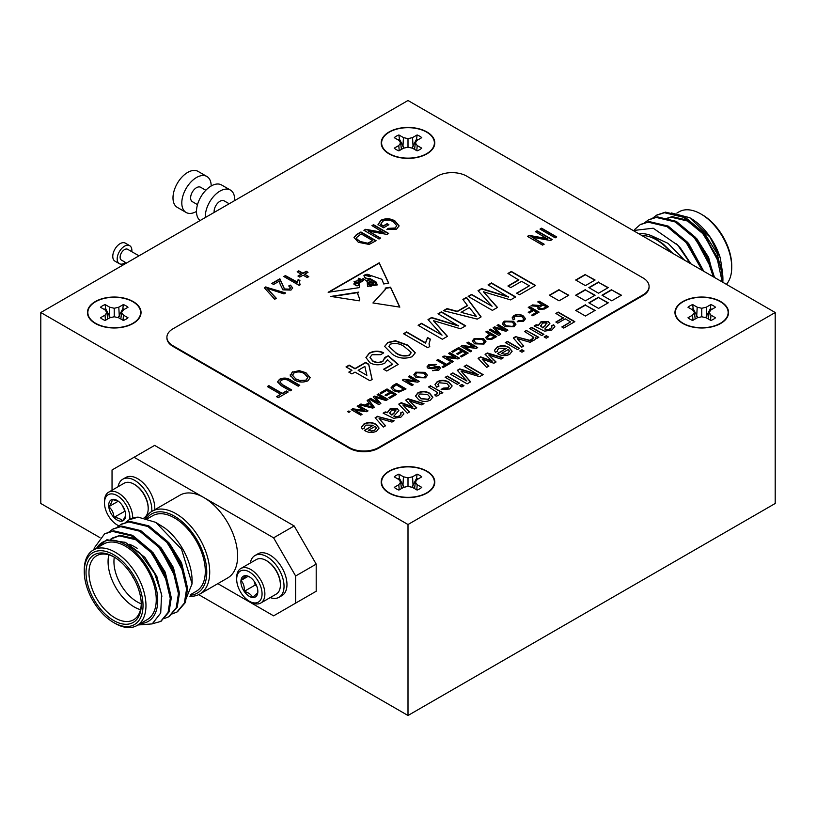 <?xml version="1.0" encoding="UTF-8"?>
<svg xmlns="http://www.w3.org/2000/svg" width="816" height="816" viewBox="0 0 816 816"><rect width="100%" height="100%" fill="white"/><g stroke="black" fill="none" stroke-linecap="round" stroke-linejoin="round"><path stroke-width="1.22" d="M40.8 312.518L408 524.515L775.2 312.518L408 100.511L40.8 312.518L40.8 503.482L99.929 537.622M682.808 323.452A26.795 15.473 0 0 0 687.337 325.553A26.795 15.473 0 0 0 716.183 325.553A26.795 15.473 0 0 0 723.241 303.266A26.795 15.473 0 0 0 684.226 300.808A26.795 15.473 0 0 0 682.808 323.452M389.048 493.058A26.795 15.473 0 0 0 393.577 495.149A26.795 15.473 0 0 0 422.423 495.149A26.795 15.473 0 0 0 429.481 472.862A26.795 15.473 0 0 0 390.466 470.414A26.795 15.473 0 0 0 389.048 493.058M95.288 323.452A26.795 15.473 0 0 0 99.817 325.553A26.795 15.473 0 0 0 128.663 325.553A26.795 15.473 0 0 0 135.721 303.266A26.795 15.473 0 0 0 96.706 300.808A26.795 15.473 0 0 0 95.288 323.452M389.048 153.857A26.795 15.473 0 0 0 393.577 155.948A26.795 15.473 0 0 0 422.423 155.948A26.795 15.473 0 0 0 429.481 133.661A26.795 15.473 0 0 0 390.466 131.213A26.795 15.473 0 0 0 389.048 153.857M649.087 286.732A20.767 11.995 180 0 1 649.087 287.069A20.767 11.995 180 0 1 643.008 295.555L643.008 294.872A20.767 11.995 0 0 0 649.087 286.396A20.767 11.995 0 0 0 643.008 277.919L466.752 176.154A20.767 11.995 0 0 0 437.376 176.154L172.992 328.797A20.767 11.995 0 0 0 166.913 337.273A20.767 11.995 0 0 0 172.992 345.76L349.248 447.515A20.767 11.995 0 0 0 378.624 447.515L643.008 294.872M378.624 447.515L378.624 448.198L643.008 295.555M378.624 448.198A20.767 11.995 180 0 1 349.248 448.198L349.248 447.515M172.992 345.76L172.992 346.433L349.248 448.198M172.992 346.433A20.767 11.995 180 0 1 166.913 337.957A20.767 11.995 180 0 1 166.913 337.61M775.2 312.518L775.2 503.482L408 715.489L198.686 594.64M408 524.515L408 715.489M294.168 603.973L316.2 591.253L316.2 564.121L295.637 575.994L273.605 537.826L203.837 497.546A47.777 27.581 -120 0 0 179.948 495.179L152.041 511.295A47.777 27.581 60 0 1 175.93 513.662A47.777 27.581 60 0 1 207.142 555.757A47.777 27.581 60 0 1 199.818 594.048A47.777 27.581 60 0 1 189.873 596.251M273.605 537.826L294.168 525.953L154.632 445.393L112.037 469.985L112.037 490.212M294.168 525.953L316.2 564.121M687.755 325.696A25.276 14.596 180 0 1 683.89 323.87A25.276 14.596 180 0 1 681.819 322.524L680.952 321.881A26.387 15.229 180 0 1 684.287 301.094A26.387 15.229 180 0 1 720.416 301.747A26.387 15.229 180 0 1 722.568 321.881A26.387 15.229 180 0 1 680.952 321.881M722.568 321.881L721.701 322.524A25.276 14.596 180 0 1 715.765 325.696M393.995 495.302A25.276 14.596 180 0 1 390.13 493.476A25.276 14.596 180 0 1 388.059 492.13L387.192 491.477A26.387 15.229 180 0 1 390.527 470.699A26.387 15.229 180 0 1 426.656 471.342A26.387 15.229 180 0 1 428.808 491.477A26.387 15.229 180 0 1 387.192 491.477M428.808 491.477L427.941 492.13A25.276 14.596 180 0 1 422.005 495.302M100.235 325.696A25.276 14.596 180 0 1 96.37 323.87A25.276 14.596 180 0 1 94.299 322.524L93.432 321.881A26.387 15.229 180 0 1 96.767 301.094A26.387 15.229 180 0 1 132.896 301.747A26.387 15.229 180 0 1 135.048 321.881A26.387 15.229 180 0 1 93.432 321.881M135.048 321.881L134.181 322.524A25.276 14.596 180 0 1 128.245 325.696M393.995 156.101A25.276 14.596 180 0 1 390.13 154.275A25.276 14.596 180 0 1 388.059 152.929L387.192 152.276A26.387 15.229 180 0 1 390.527 131.498A26.387 15.229 180 0 1 426.656 132.141A26.387 15.229 180 0 1 428.808 152.276A26.387 15.229 180 0 1 387.192 152.276M428.808 152.276L427.941 152.929A25.276 14.596 180 0 1 422.005 156.101M197.503 204.653L192.341 201.664A8.313 4.794 -60 0 1 192.341 192.076A8.313 4.794 -60 0 1 200.644 187.272L205.816 190.261M196.493 211.436A20.767 11.995 -60 0 1 186.109 212.466A20.767 11.995 -60 0 1 186.109 188.476A20.767 11.995 -60 0 1 206.876 176.48A20.767 11.995 -60 0 1 211.181 185.987M186.109 212.466L177.296 207.376A20.767 11.995 -60 0 1 177.296 183.386A20.767 11.995 -60 0 1 198.064 171.391L206.876 176.48M200.144 220.514A20.767 11.995 -60 0 1 201.134 196.381A20.767 11.995 -60 0 1 221.564 184.967L230.377 190.046A20.767 11.995 -60 0 1 234.651 200.593M214.19 212.415A8.313 4.794 -60 0 1 217.342 203.51A8.313 4.794 -60 0 1 224.145 200.848L229.184 203.755M205.336 217.525A20.767 11.995 -60 0 1 213.965 196.054A20.767 11.995 -60 0 1 230.377 190.046M190.291 595.19A45.696 26.387 -120 0 0 197.594 540.824A45.696 26.387 -120 0 0 146.696 518.395M145.544 518.078A47.777 27.581 60 0 1 152.041 511.295M250.257 563.05A24.092 13.913 60 0 1 254.949 555.543L257.887 553.85A24.092 13.913 60 0 1 281.979 567.763A24.092 13.913 60 0 1 281.979 595.588L279.041 597.281A24.092 13.913 60 0 1 270.198 597.587M199.818 594.048L227.725 577.932A47.777 27.581 -120 0 0 235.049 539.651A47.777 27.581 -120 0 0 203.837 497.546L134.069 457.266M217.831 583.644L273.605 615.845L295.637 603.126L295.637 575.994M154.724 509.745A24.092 13.913 -120 0 0 144.871 484.643A24.092 13.913 -120 0 0 125.695 477.533L122.757 479.227A24.092 13.913 -120 0 0 118.065 486.724M295.637 603.126L316.2 591.253M190.475 594.64L196.268 591.294A43.625 25.184 -120 0 0 196.268 540.926A43.625 25.184 -120 0 0 152.653 515.743L147.574 518.67M110.833 539.07L119.218 535.857L135.599 539.672L151.99 553.207L167.433 582.196M156.325 544.374L160.15 548.495L175.593 577.483M164.485 539.662L168.31 543.782L183.753 572.771M183.926 604.105L192.086 583.787L181.54 549.219L155.774 522.373L164.669 527.942A45.696 26.387 60 0 1 192.086 580.655L192.086 583.124M105.06 533.633L113.506 530.788L132.539 535.316L151.582 551.208L165.699 574.097L171.299 597.74L169.075 611.908L161.068 621.2M113.22 528.921L121.666 526.075L140.699 530.604L159.742 546.496L173.859 569.384L179.459 593.028L177.235 607.196L169.228 616.488M121.38 524.209L129.826 521.373L148.859 525.892L167.902 541.783L182.019 564.672L187.619 588.316L185.395 602.483L177.388 611.776M96.696 548.046L106.886 539.764L125.429 542.375L140.189 553.289L154.612 573.485L161.599 594.201L160.711 613L152.194 623.903L137.914 624.985M93.911 549.658A51.928 29.978 60 0 1 94.33 547.893L93.952 549.627M94.33 547.893L104.54 533.919L112.486 531.379L131.519 535.908L150.562 551.8L164.679 574.678L170.279 598.332L168.055 612.5L160.548 621.506L152.561 623.699M108.916 532.073L112.7 529.207L120.646 526.667L139.679 531.196L158.722 547.087L172.839 569.966L178.439 593.62L176.215 607.787L168.718 616.794L164.281 618.538M117.076 527.36L120.86 524.494L128.806 521.954L147.839 526.483L166.882 542.375L180.999 565.264L186.599 588.907L184.375 603.075L176.878 612.082L172.441 613.826M125.236 522.648L129.03 519.782L138.179 517.15A51.928 29.978 -120 0 0 129.397 519.568A51.928 29.978 -120 0 0 129.224 519.67M155.774 522.373L138.179 517.15M124.848 542.099L144.85 557.328L156.835 576.392L161.894 596.261M111.119 539.05L112.894 537.764M112.373 538.05L120.238 535.265L136.619 539.08L153.01 552.616L165.189 572.149L170.085 592.324L170.085 595.048M145.166 534.572L161.17 547.913L173.349 567.436L178.245 587.612L178.245 590.345M153.326 529.859L169.33 543.201L181.509 562.724L186.405 582.899L186.405 585.633M84.272 571.669A41.545 23.99 -120 0 0 113.648 622.547A41.545 23.99 -120 0 0 143.024 605.584A41.545 23.99 -120 0 0 113.648 554.707A41.545 23.99 -120 0 0 84.272 571.669L84.272 569.966A43.625 25.184 60 0 1 93.31 550.004A43.625 25.184 60 0 1 136.935 575.188A43.625 25.184 60 0 1 136.935 625.556A43.625 25.184 60 0 1 115.117 623.393L113.648 622.547M114.393 557.185A36.975 21.349 -120 0 0 96.635 555.757A36.975 21.349 -120 0 0 88.975 572.679A36.975 21.349 -120 0 0 105.111 609.889A36.975 21.349 -120 0 0 133.61 619.793A36.975 21.349 -120 0 0 141.26 603.697M86.037 572.679A39.056 22.542 60 0 1 113.648 556.736A39.056 22.542 60 0 1 141.27 604.564A39.056 22.542 60 0 1 113.648 620.507A39.056 22.542 60 0 1 86.037 572.679M114.311 557.134A32.824 18.952 -120 0 0 113.944 561.663A32.824 18.952 -120 0 0 141.25 603.799M140.495 609.685A36.975 21.349 60 0 1 108.069 561.663A36.975 21.349 60 0 1 108.834 554.849M129.377 544.292A36.975 21.349 60 0 1 134.212 546.567L137.149 548.26M132.049 575.464A8.313 4.794 -120 0 0 134.252 579.278M140.403 623.546A45.696 26.387 -120 0 0 148.257 568.65A45.696 26.387 -120 0 0 96.778 547.995M136.935 625.556L147.217 619.619A43.625 25.184 -120 0 0 147.217 569.252A43.625 25.184 -120 0 0 103.591 544.068L93.31 550.004M254.949 555.543A24.092 13.913 60 0 1 279.041 569.456A24.092 13.913 60 0 1 279.041 597.281M280.388 584.96L280.388 584.144A18.941 10.934 -120 0 0 266.995 560.949L266.291 560.541A19.941 11.516 60 0 1 279.317 578.105A19.941 11.516 60 0 1 280.388 584.96A19.941 11.516 60 0 1 276.257 594.089L260.753 603.044A19.941 11.516 60 0 1 250.777 602.055L249.37 601.239A17.952 10.363 60 0 1 237.65 585.439A17.952 10.363 60 0 1 236.681 579.258A17.952 10.363 60 0 1 249.37 571.934A17.952 10.363 60 0 1 262.058 593.915A17.952 10.363 60 0 1 249.37 601.239M254.082 581.165L255.224 585.021L256.805 586.174M249.9 577.126L246.126 575.668L240.965 580.462C243.556 583.195 244.637 586.837 244.208 591.386C248.503 592.538 251.308 594.578 252.613 597.506L257.774 592.722L257.846 591.202M255.224 585.021L244.208 591.386A11.995 6.926 60 0 1 240.965 580.462A11.995 6.926 60 0 1 246.126 575.668A11.995 6.926 60 0 1 249.37 576.8A11.995 6.926 60 0 1 254.531 581.798A11.995 6.926 60 0 1 257.846 591.488A11.995 6.926 60 0 1 257.774 592.722A11.995 6.926 60 0 1 252.613 597.506A11.995 6.926 60 0 1 244.208 591.386M248.115 576.331L240.965 580.462M236.681 579.258L236.681 577.636A19.941 11.516 60 0 1 240.812 568.507A19.941 11.516 60 0 1 260.753 580.023A19.941 11.516 60 0 1 260.753 603.044M240.812 568.507L256.316 559.552A19.941 11.516 60 0 1 266.291 560.541M151.786 511.448A24.092 13.913 -120 0 0 141.933 486.346A24.092 13.913 -120 0 0 122.757 479.227M134.099 484.214L134.803 484.622A18.941 10.934 60 0 1 148.196 507.827L148.196 508.643A19.941 11.516 -120 0 0 134.099 484.214A19.941 11.516 -120 0 0 124.124 483.235L108.62 492.191A19.941 11.516 -120 0 0 104.489 501.31L104.489 502.942A17.952 10.363 -120 0 0 117.178 524.923A17.952 10.363 -120 0 0 118.912 525.79M144.116 517.742A19.941 11.516 -120 0 0 147.125 514.253A19.941 11.516 -120 0 0 148.196 508.643M132.682 518.099A19.941 11.516 -120 0 0 124.185 497.75A19.941 11.516 -120 0 0 108.62 492.191M117.178 524.923L118.585 525.739A19.941 11.516 -120 0 0 118.81 525.861M129.764 519.364A17.952 10.363 -120 0 0 117.973 496.097A17.952 10.363 -120 0 0 104.489 502.942M125.582 513.845C126.001 515.365 124.919 517.752 122.339 521.016A11.995 6.926 -120 0 0 125.654 515.161A11.995 6.926 -120 0 0 125.582 513.845A11.995 6.926 -120 0 0 120.421 503.095A11.995 6.926 -120 0 0 117.178 500.473A11.995 6.926 -120 0 0 112.016 499.525A11.995 6.926 -120 0 0 108.773 506.685A11.995 6.926 -120 0 0 113.934 517.436A11.995 6.926 -120 0 0 122.339 521.016C121.043 518.976 118.238 517.783 113.934 517.436C113.71 513.029 111.986 509.439 108.773 506.685C111.333 503.462 112.414 501.065 112.016 499.525L117.759 500.84M125.032 511.112L113.934 517.436M124.95 511.081L122.084 505.114M118.279 501.197L108.773 506.685M397.882 139.76A15.351 8.864 180 0 1 399.412 139.077L404.073 148.084M411.927 148.084L416.588 139.077A15.351 8.864 180 0 1 418.118 139.76M416.772 150.674L417.221 145.544L415.334 142.912L417.221 140.281L421.77 137.659A16.504 9.527 0 0 0 417.098 134.966L412.549 137.588L408 138.679L403.451 137.588L398.902 134.966A16.504 9.527 0 0 0 394.23 137.659L398.779 140.281L400.666 142.912L398.779 145.544L394.23 148.165A16.504 9.527 0 0 0 398.902 150.858L403.451 148.237L408 147.145L408 138.679M414.579 149.41L415.334 142.912M416.588 139.077L417.098 134.966M413.08 146.737L412.549 137.588M402.92 146.737L403.451 137.588M399.412 139.077L398.902 134.966M401.421 149.41L400.666 142.912M399.228 150.674L398.779 145.544M408 147.145L412.549 148.237L417.098 150.858A16.504 9.527 0 0 0 421.77 148.165L417.221 145.544M721.956 275.828L722.017 273.666L717.131 253.49L704.942 233.968L688.561 220.422L672.17 216.607L665.336 218.81M713.796 277.063L708.625 257.428L696.782 238.68L680.779 225.338M703.78 271.279L688.622 243.382L672.619 230.051M690.887 263.833L680.462 248.095L676.525 243.872M672.802 253.399L663.388 244.188L651.331 235.661A45.696 26.387 -120 0 0 638.969 233.866M684.614 260.212L668.059 243.372L651.331 235.661M722.231 281.928L716.621 256.03L702.494 233.141L683.461 217.25L664.418 212.721L656.492 215.261L652.688 218.127M713.276 276.757L706.503 256.459L694.334 237.854L675.301 221.962L656.258 217.433L648.332 219.963L644.528 222.839M702.199 270.361L686.174 242.556L667.141 226.675L648.098 222.146L640.172 224.675L634.44 229.684M722.058 269.525L720.324 258.07L709.981 237.119L689.632 217.658L671.446 212.976M722.017 273.666L722.058 269.708M721.67 267.638L722.915 279.276A51.928 29.978 -120 0 0 721.67 267.638L703.514 232.55L684.481 216.658L665.438 212.14L657.002 214.975M722.905 278.705L722.721 282.214M714.5 277.471L707.86 256.561L695.354 237.262L676.321 221.371L657.278 216.842L648.842 219.688M703.708 271.238L687.194 241.975L668.161 226.083L649.118 221.554L640.682 224.4M690.295 263.497L677.821 245.279A51.928 29.978 60 0 1 689.326 262.936M633.206 230.53L653.218 228.215L677.821 245.279M719.375 263.537L703.922 234.549L687.541 221.014L671.15 217.199L664.316 219.392M711.215 268.25L695.762 239.261L691.937 235.141M702.341 270.453L687.602 243.974L683.777 239.853M671.741 252.787L663.388 244.188M700.883 213.976L702.352 214.822A41.545 23.99 60 0 1 731.728 265.71L731.728 267.403A43.625 25.184 -120 0 0 700.883 213.976A43.625 25.184 -120 0 0 679.065 211.813L676.913 213.058M726.393 284.335A43.625 25.184 -120 0 0 731.728 267.403M700.546 265.333A32.824 18.952 60 0 1 701.026 267.209M641.906 235.559A43.625 25.184 60 0 1 670.548 252.093M722.813 282.265A51.928 29.978 -120 0 0 722.915 279.276M690.122 217.943L690.601 218.219A45.696 26.387 60 0 1 720.324 258.07M691.642 309.366A15.351 8.864 180 0 1 693.172 308.683L697.833 317.689M705.687 317.689L710.348 308.683A15.351 8.864 180 0 1 711.878 309.366M710.532 320.27L710.981 315.139L709.094 312.518L710.981 309.886L715.53 307.255A16.504 9.527 0 0 0 710.858 304.562L706.309 307.193L701.76 308.275L697.211 307.193L692.662 304.562A16.504 9.527 0 0 0 687.99 307.255L692.539 309.886L694.426 312.518L692.539 315.139L687.99 317.771A16.504 9.527 0 0 0 692.662 320.464L697.211 317.832L701.76 316.751L701.76 308.275M708.339 319.005L709.094 312.518M710.348 308.683L710.858 304.562M706.84 316.343L706.309 307.193M696.68 316.343L697.211 307.193M693.172 308.683L692.662 304.562M695.181 319.005L694.426 312.518M692.988 320.27L692.539 315.139M701.76 316.751L706.309 317.832L710.858 320.464A16.504 9.527 0 0 0 715.53 317.771L710.981 315.139M125.562 262.477A10.384 5.998 -60 0 1 124.522 263.16A10.384 5.998 -60 0 1 119.33 263.67L114.923 261.13A10.384 5.998 -60 0 1 114.923 249.135A10.384 5.998 -60 0 1 125.307 243.137L129.713 245.687A10.384 5.998 -60 0 1 131.794 251.685M126.511 263.027L121.411 260.08A6.232 3.601 -60 0 1 121.411 252.878A6.232 3.601 -60 0 1 127.633 249.288L138.975 255.826M119.33 263.67A10.384 5.998 -60 0 1 119.33 251.685A10.384 5.998 -60 0 1 129.713 245.687M397.882 478.961A15.351 8.864 180 0 1 399.412 478.288L404.073 487.285M411.927 487.285L416.588 478.288A15.351 8.864 180 0 1 418.118 478.961M416.772 489.875L417.221 484.745L415.334 482.113L417.221 479.492L421.77 476.86A16.504 9.527 0 0 0 417.098 474.167L412.549 476.789L408 477.88L403.451 476.789L398.902 474.167A16.504 9.527 0 0 0 394.23 476.86L398.779 479.492L400.666 482.113L398.779 484.745L394.23 487.366A16.504 9.527 0 0 0 398.902 490.059L403.451 487.438L408 486.346L408 477.88M414.579 488.611L415.334 482.113M416.588 478.288L417.098 474.167M413.08 485.938L412.549 476.789M402.92 485.938L403.451 476.789M399.412 478.288L398.902 474.167M401.421 488.611L400.666 482.113M399.228 489.875L398.779 484.745M408 486.346L412.549 487.438L417.098 490.059A16.504 9.527 0 0 0 421.77 487.366L417.221 484.745M104.122 309.366A15.351 8.864 180 0 1 105.652 308.683L110.313 317.689M118.167 317.689L122.828 308.683A15.351 8.864 180 0 1 124.358 309.366M123.012 320.27L123.461 315.139L121.574 312.518L123.461 309.886L128.01 307.255A16.504 9.527 0 0 0 123.338 304.562L118.789 307.193L114.24 308.275L109.691 307.193L105.142 304.562A16.504 9.527 0 0 0 100.47 307.255L105.019 309.886L106.906 312.518L105.019 315.139L100.47 317.771A16.504 9.527 0 0 0 105.142 320.464L109.691 317.832L114.24 316.751L114.24 308.275M120.819 319.005L121.574 312.518M122.828 308.683L123.338 304.562M119.32 316.343L118.789 307.193M109.16 316.343L109.691 307.193M105.652 308.683L105.142 304.562M107.661 319.005L106.906 312.518M105.468 320.27L105.019 315.139M114.24 316.751L118.789 317.832L123.338 320.464A16.504 9.527 0 0 0 128.01 317.771L123.461 315.139M362.131 281.143L362.834 280.143L358.663 278.256L358.163 279.205L362.131 281.479L362.814 280.316M372.994 302.971L385.448 289.405M399.667 307.102L390.568 287.507L385.336 288.415M385.448 289.231L372.932 302.96L399.84 307.122L390.568 287.171L385.223 288.089L385.448 289.568M355.327 283.183A1.051 0.602 0 0 0 354.144 284.101L356.98 285.539L359.009 285.304L358.459 283.754L355.327 283.183M365.976 275.4L370.586 275.635C368.526 274.156 366.721 273.921 365.16 274.931L365.976 275.737L370.586 275.635M365.007 274.859L365.976 275.737M358.03 280.663L354.062 281.581L358.581 283.07L358.03 280.663M362.131 281.479L360.764 281.897M360.019 281.795L358.173 279.378M354.001 283.927A1.051 0.602 0 0 0 354.144 284.437L356.98 285.875L359.009 285.304M354.093 281.744L355.694 283.244M357.592 283.601L358.581 283.07M362.967 278.552L363.548 280.653M359.06 283.397L359.683 286.273M368.108 284.662L371.617 285.702M371.464 286.13L368.608 284.335L370.525 286.273M372.116 285.692L372.065 285.008L368.291 282.754M373.32 285.518L372.973 283.662L370.474 282.489C368.21 282.071 367.649 282.326 368.791 283.274L368.22 282.897M374.218 285.386L373.442 282.887L374.33 285.365L373.289 285.518L373.432 284.192M367.557 280.327L373.442 283.223M364.589 275.359C363.589 277.695 365.517 278.929 370.362 279.082L376.207 282.458L377.135 284.937M363.844 275.767L364.589 275.023C363.589 277.348 365.517 278.593 370.362 278.746L376.207 282.112L377.257 284.927L375.431 285.202L375.166 282.397L369.648 279.429L367.547 280.153L373.442 282.887M388.579 283.223L379.246 263.14L328.95 292.179M372.065 285.008L371.464 285.794L368.608 283.999L370.525 285.937L367.526 286.385L367.2 281.479L362.947 278.348L363.559 280.49L359.05 283.223L359.693 286.1L359.04 287.66L328.154 292.291L379.246 262.803L388.722 283.203L383.683 283.958L381.939 279.286L371.555 275.757L369.821 276.695L364.589 275.023M372.065 284.672L368.791 283.611M359.754 299.339L357.632 293.719M358.071 292.556L331.949 296.606M359.295 300.839L359.764 299.166L357.622 293.546L358.734 292.118L330.847 296.432L359.295 300.839M428.533 398.993L429.899 397.117L427.594 394.495L419.791 393.944L418.445 395.801L420.832 398.473L428.533 399.33L429.899 397.29M512.887 326.125L514.223 324.278L512.152 322.024L505.349 321.749L504.043 323.513L505.951 325.757L512.887 326.461L514.213 324.452M391.252 414.385L391.864 414.752L394.414 412.519L395.423 409.907L391.445 410.305L389.885 413.233L391.864 414.752M395.984 410.907L395.423 409.907M389.742 412.763L391.252 414.722M374.738 430.052L376.339 427.961L375.227 426.319L368.404 430.267L371.158 430.95L374.738 430.389L376.329 428.135M546.169 306.765L543.119 305.011L540.569 306.479L539.366 307.703L540.039 308.581L543.334 308.407L546.169 306.765L543.334 308.407M411.019 352.216L404.603 346.902C400.615 343.709 395.903 342.781 390.456 344.117L388.865 346.423L395.281 352.277C399.289 355.48 404.012 356.398 409.448 355.042L411.019 352.216L411.08 352.981M364.864 366.425L358.142 370.311L366.874 375.35L364.864 366.425M473.566 312.854L469.343 307.55L461.06 312.324L476.391 316.394L473.566 312.854M507.807 353.226L509.419 351.135L508.297 349.493L501.473 353.43L504.227 354.113L507.807 353.563L509.408 351.308M542.242 327.216L542.844 327.583L545.394 325.339L546.404 322.738L542.436 323.136L540.865 326.063L542.844 327.583M546.965 323.738L546.404 322.738M540.722 325.594L542.242 327.553M494.251 336.743L490.844 334.774L488.549 336.09L487.387 337.324L488.192 338.303L490.804 338.63L494.251 336.743L491.987 338.048M482.909 343.434L484.245 341.588L482.174 339.334L475.371 339.058L474.065 340.823L475.973 343.067L482.909 343.771L484.235 341.761M424.412 377.206L425.758 375.36L423.677 373.106L416.874 372.83L415.579 374.595L417.476 376.839L424.412 377.543L425.748 375.533M371.351 405.674L369.689 403.594L366.445 405.46L372.453 407.062L371.351 405.674M403.594 389.089L396.28 384.866L392.741 387.682L394.883 389.966L399.891 390.986L403.594 389.089L401.666 390.201M485.275 354.511L487.336 353.318L502.901 358.03M478.309 358.53L480.583 357.214L492.17 361.325L485.061 354.297L487.336 352.981L503.288 357.806L501.075 359.091L488.794 355.052L496.067 361.978L493.853 363.253L482.185 359.162L488.886 366.119L486.652 367.404L478.105 358.316L480.583 356.878L492.17 360.988M482.185 359.162L488.672 366.241M488.794 355.052L495.842 362.1M464.447 366.527L466.507 365.344L482.848 374.779M457.49 370.546L459.745 369.25L478.227 374.83L464.161 366.364L466.507 365.007L483.133 374.615L479.604 376.645L461.03 371.076L470.638 381.827L467.14 383.846L450.514 374.238L452.849 372.892L466.925 381.011L457.297 370.321L459.745 368.914L478.227 374.493M450.799 374.411L452.849 373.228L466.925 381.011M461.03 371.076L470.444 381.939M459.969 385.866L461.815 384.805L463.651 385.866M461.815 386.927L459.683 385.693L461.815 384.458L463.947 385.693L461.815 386.927M445.475 377.492L447.311 376.431L459.173 383.275M457.337 384.336L445.179 377.318L447.311 376.084L459.469 383.102L457.337 384.336M437.896 384.581L438.733 386.182M441.436 389.63L443.047 388.498L447.811 388.202L449.177 386.213M435.03 384.713L437.162 382.041C441.201 380.154 445.097 380.307 448.861 382.5L452.105 386.07M446.791 383.418L439.151 382.765L437.876 384.428L438.998 386.06L436.652 387.172L435.02 384.55L437.162 381.704C441.201 379.817 445.097 379.96 448.861 382.153L452.115 385.897L449.749 388.967L441.13 389.507L443.047 388.151L447.811 387.865L449.188 386.039L446.791 383.418M428.839 387.09L430.675 386.029L442.537 392.884M434.897 395.087L436.805 394.556L437.111 392.588M436.805 394.556L437.111 392.251L437.529 393.343M430.675 386.029L442.833 392.71L440.915 393.822L439.212 392.843L439.559 394.25M437.111 392.251L428.543 386.927L430.675 385.693M439.212 392.843L439.569 394.087L438.641 395.372L436.081 396.199L434.897 394.75L436.805 394.22M418.455 395.974L420.832 398.473M420.832 398.82L428.533 399.33M415.487 396.199L417.874 393.179C421.954 391.252 425.901 391.394 429.716 393.608L432.837 397.525M418.802 399.769L415.487 396.025L417.874 392.833C421.954 390.915 425.901 391.058 429.716 393.261L432.837 397.178L430.46 400.105C426.462 401.982 422.576 401.87 418.802 399.769M405.95 400.309L408.01 399.116L423.575 403.828M398.973 404.328L401.248 403.022L412.835 407.123L405.725 400.095L408.01 398.779L423.963 403.604L421.739 404.889L409.469 400.86L416.731 407.776L414.528 409.051L402.859 404.971L409.55 411.927L407.327 413.212L398.769 404.114L401.248 402.686L412.835 406.786M402.859 404.971L409.346 412.049M409.469 400.86L416.507 407.908M497.352 325.584L498.392 324.982L507.603 330.296M493.333 327.899L494.537 327.206L505.094 330.398L497.056 325.411L498.392 324.635L507.899 330.123L505.889 331.296L495.271 328.114L500.759 334.254L498.76 335.407L489.253 329.919L490.6 329.144L498.637 333.785L493.129 327.675L494.537 326.869L505.094 330.052M489.549 330.082L490.6 329.48L498.637 333.785M495.271 328.114L500.565 334.366M504.053 323.677L505.951 325.757M505.951 326.104L512.887 326.461M502.319 323.84L504.247 321.463L513.499 321.596L515.906 324.37M504.594 326.533L502.309 323.666L504.247 321.127L513.499 321.259L515.916 324.197L513.988 326.757L504.594 326.533M513.968 317.781L514.529 319.138M517.487 321.79L518.252 321.106L522.597 320.851L523.831 319.087M512.162 317.965L513.856 315.914C517.028 314.374 520.149 314.476 523.209 316.22L525.504 318.883M521.873 316.659L515.08 316.139L513.947 317.608L514.794 319.046L513.142 319.637L512.152 317.791L513.856 315.578C517.028 314.038 520.149 314.14 523.209 315.884L525.514 318.709L523.627 321.188L517.201 321.708L518.252 320.77L522.597 320.515L523.841 318.923L521.873 316.659M528.544 307.571L529.594 306.969L538.805 312.283M528.544 312.497L532.522 310.202L528.248 307.397L529.594 306.632L539.101 312.12L532.756 315.772L531.665 315.139L536.663 312.253L533.613 310.498L529.349 312.956L528.248 312.324L532.522 309.866M531.961 315.313L536.663 312.253M391.864 415.089L394.414 412.855L395.423 410.244M389.732 412.937L389.885 413.569M383.54 413.243L385.254 412.253L387.386 412.753L390.017 409.255L397.433 408.949L398.871 410.754M400.605 413.263L402.737 412.253L403.859 414.018M397.433 408.949L398.881 410.591L393.791 416.191L396.464 417.109L399.32 416.201L400.962 414.314M402.737 412.253L403.869 413.855L400.86 417.19L393.567 418.322L383.122 413.151L385.254 411.917L387.386 412.406L390.017 408.918L397.433 408.602M399.32 416.201L400.972 414.14L400.391 413.029L402.737 411.917M396.464 417.109L399.32 415.864M394.281 416.486L396.464 416.772M375.319 417.986L377.828 416.548L393.812 421.015M377.828 416.548L394.21 420.781L391.955 422.086L379.042 418.302L385.387 425.87M380.603 420.413L385.591 425.758L383.336 427.064L375.125 417.761L377.828 416.201M379.042 418.302L380.603 420.067M371.158 430.95L368.404 430.267M371.158 431.287L374.738 430.389M364.273 427.207L364.446 428.104M364.65 430.552L373.31 425.218L365.843 425.095L364.262 427.033L364.589 428.033L362.284 429.114L361.366 427.156L363.956 423.963C368.006 421.964 371.984 422.056 375.87 424.228L379.032 428.012L376.645 431.164C372.586 433.031 368.669 432.878 364.895 430.705L364.364 430.379L373.31 425.218M361.376 427.329L363.956 424.31C368.006 422.3 371.984 422.392 375.87 424.575L379.032 428.186M539.396 307.877L540.039 308.581M540.039 308.917L543.334 308.744M538.05 302.083L539.101 301.481L548.311 306.796M531.471 305.878L532.542 305.266L539.947 305.867L542.018 304.715L537.754 301.91L539.101 301.145L548.607 306.632L544.476 309.009L538.733 309.366L537.662 307.958L538.693 306.439L531.012 305.816L532.542 304.929L539.947 305.521L542.018 304.378M537.673 308.122L538.693 306.439M388.875 346.586L395.281 352.277M395.281 352.624C399.289 355.817 404.012 356.735 409.448 355.378L409.448 355.042M409.448 355.378L411.019 352.563M384.611 346.555L387.661 342.842L395.413 341.068L407.694 345.433L415.262 352.94M387.661 342.506L395.413 340.721L407.694 345.097L415.262 352.767L412.213 356.674C404.838 359.254 398.147 358.387 392.159 354.073L384.601 346.392L387.661 342.842M365.945 357.653L369.25 353.471C373.85 351.053 378.644 350.921 383.622 353.063M383.918 369.403L392.578 364.405L387.539 359.723L384.836 363.151C379.715 365.466 374.728 365.323 369.872 362.732L365.935 357.479L369.25 353.134C373.85 350.717 378.644 350.584 383.622 352.726L380.827 354.705L372.035 354.756L369.974 357.388L372.79 360.835C376.105 362.712 379.471 362.783 382.898 361.039L384.866 357.398L388.283 355.776L398.228 364.395L386.733 371.035L383.622 369.24L392.578 364.058M384.958 357.694L388.283 356.123L397.994 364.528M369.974 357.571L372.79 361.172C376.105 363.049 379.471 363.12 382.898 361.386L384.866 357.734M384.866 357.398L385.019 358.387M366.874 375.35L358.142 370.311M346.31 367.078L349.126 365.446L355.031 368.852L365.599 362.753L368.71 364.548L372.055 379.501M349.105 372.28L351.92 370.311L346.015 366.904L349.126 365.109L355.031 368.516L365.599 362.416L368.71 364.211L372.127 379.46L369.944 380.715L355.031 372.106L351.92 373.901L348.82 372.106L351.92 370.311M556.155 313.589L558.205 312.406L574.546 321.841M556.155 322.208L563.326 318.067L555.859 313.415L558.205 312.069L574.841 321.667L563.744 328.073L561.826 326.961L570.568 321.912L565.243 318.842L557.777 323.146L555.859 322.034L563.326 317.73M562.122 327.134L570.568 321.912M429.043 343.924L429.614 346.627M403.808 333.877L406.623 332.255L425.513 343.159L427.533 337.865L430.256 339.436M429.757 346.545L427.757 347.708L403.512 333.713L406.623 331.918L425.513 342.822L427.533 337.528L430.399 339.181L429.032 343.75L429.757 346.545M438.304 313.966L441.425 312.161L465.375 325.982M428.206 319.79L431.582 317.842L458.521 325.972L438.008 313.793L441.425 311.814L465.671 325.819L460.53 328.787L433.449 320.668L447.454 336.325L442.364 339.272L418.118 325.278L421.535 323.299L442.048 335.141L428.002 319.566L431.582 317.506L458.521 325.635M418.414 325.441L421.535 323.646L442.048 335.141M433.449 320.668L447.26 336.447M476.391 316.394L461.06 312.324M463.06 299.666L466.497 297.687L480.94 316.996M443.802 310.784L447.025 308.927L457.235 311.641L467.568 305.674L462.876 299.441L466.497 297.34L481.114 316.894L477.258 319.117L443.394 310.682L447.025 308.591L457.235 311.304L467.568 305.337M488.335 285.07L491.467 283.274L515.406 297.095M478.247 290.904L481.613 288.956L508.552 297.085L488.05 284.906L491.467 282.928L515.702 296.922L510.561 299.9L483.48 291.781L497.495 307.438L492.395 310.386L468.16 296.392L471.577 294.413L492.089 306.255L478.043 290.68L481.613 288.619L508.552 296.749M468.445 296.555L471.577 294.749L492.089 306.255M483.48 291.781L497.291 307.55M513.519 338.201L516.018 336.763L532.001 341.231M516.018 336.763L532.399 340.996L530.145 342.302L517.232 338.518L523.586 346.086M518.792 340.629L523.78 345.974L521.526 347.279L513.315 337.977L516.018 336.416M517.232 338.518L518.792 340.282M520.108 351.145L521.954 350.084L523.79 351.145M521.954 352.206L519.812 350.972L521.954 349.738L524.086 350.972L521.954 352.206M505.614 342.771L507.45 341.71L519.313 348.554M517.466 349.615L505.318 342.598L507.45 341.363L519.608 348.391L517.466 349.615M504.227 354.113L501.473 353.43M504.227 354.46L507.807 353.563M497.342 350.38L497.515 351.278M497.719 353.726L506.379 348.391L498.913 348.269L497.332 350.207L497.658 351.206L495.363 352.288L494.435 350.329L497.026 347.137C501.075 345.137 505.053 345.229 508.939 347.402L512.101 351.186L509.725 354.338C505.665 356.204 501.748 356.041 497.974 353.869L497.434 353.552L506.379 348.391M494.445 350.503L497.026 347.483C501.075 345.474 505.053 345.566 508.939 347.738L512.101 351.359M542.844 327.92L545.394 325.686L546.404 323.075M540.722 325.768L540.865 326.4M534.531 326.074L536.234 325.084L538.366 325.574L540.998 322.085L548.413 321.779L549.851 323.585M551.585 326.094L553.727 325.084L554.849 326.849M548.413 321.779L549.862 323.422L544.782 329.021L547.444 329.939L550.31 329.032L551.942 327.145M553.727 325.084L554.86 326.686L551.84 330.021L544.547 331.153L534.103 325.982L536.234 324.748L538.366 325.237L540.998 321.749L548.413 321.433M550.31 329.032L551.963 326.971L551.381 325.859L553.727 324.748M547.444 329.939L550.31 328.695M545.261 329.317L547.444 329.603M544.425 337.11L546.261 336.039L548.097 337.11M546.261 338.171L544.129 336.937L546.261 335.702L548.393 336.937L546.261 338.171M529.921 328.736L531.757 327.675L543.619 334.519M541.783 335.58L529.625 328.562L531.757 327.328L543.915 334.346L541.783 335.58M524.8 331.684L526.636 330.623L538.499 337.477M530.859 339.68L532.777 339.15L533.491 337.936M526.636 330.623L538.795 337.304L536.877 338.416L535.184 337.436L535.531 338.854M532.777 339.15L533.072 336.845L524.504 331.52L526.636 330.286M533.511 338.11L533.072 336.845M535.184 337.436L535.541 338.691L534.613 339.966L532.042 340.792L530.859 339.344L532.777 338.813M594.803 280.194L585.388 274.757L575.984 280.184M585.388 274.421L575.688 280.01L585.398 285.62L595.088 280.021L585.388 274.757M607.961 287.793L598.546 282.356L589.142 287.783M598.546 282.02L588.846 287.609L598.556 293.219L608.257 287.62L598.546 282.356M568.477 295.392L559.062 289.955L549.658 295.382M559.062 289.619L549.372 295.208L559.072 300.818L568.772 295.219L559.062 289.955M594.803 295.392L585.388 289.955L575.984 295.382M585.388 289.619L575.688 295.208L585.398 300.818L595.088 295.219L585.388 289.955M594.803 310.58L585.388 305.153L575.984 310.58M585.388 304.807L575.688 310.406L585.398 316.016L595.088 310.417L585.388 305.153M607.961 302.991L598.546 297.554L589.142 302.981M598.546 297.208L588.846 302.807L598.556 308.417L608.257 302.818L598.546 297.554M487.407 337.498L488.192 338.303M488.192 338.65L490.804 338.63M490.804 338.977L491.987 338.385M486.142 332.051L487.183 331.449L496.393 336.773M485.602 337.589L489.743 334.478L485.846 331.888L487.183 331.112L496.689 336.6L491.701 339.374L486.887 339.099L485.581 337.416L489.743 334.142M474.076 340.986L475.973 343.067M475.973 343.403L482.909 343.771M472.342 341.149L474.269 338.773L483.521 338.905L485.928 341.68M474.616 343.842L472.331 340.976L474.269 338.426L483.521 338.569L485.938 341.506L484.01 344.056L474.616 343.842M467.129 343.026L468.18 342.424L477.391 347.749M461.152 346.474L462.284 345.831L473.923 347.3L466.834 342.863L468.18 342.088L477.676 347.575L476.269 348.391L464.62 346.933L471.709 351.023L470.373 351.798L460.867 346.31L462.284 345.494L473.923 346.953M464.62 346.933L471.413 351.196M452.013 351.757L458.674 347.912L467.884 353.236M457.011 353.94L461.713 351.217L458.429 348.983L452.819 352.216L451.727 351.584L458.674 347.575L468.18 353.063L461.468 356.929L460.377 356.296L465.742 353.206L462.815 351.512L457.817 354.399L456.715 353.767L461.713 350.88M460.673 356.47L465.742 353.206M448.851 353.583L449.891 352.981L459.112 358.295M442.874 357.031L444.006 356.388L455.644 357.847L448.555 353.42L449.891 352.645L459.398 358.132L457.98 358.948L446.342 357.479L453.431 361.58L452.095 362.345L442.588 356.857L444.006 356.041L455.644 357.51M446.342 357.479L453.135 361.743M437.029 360.407L438.08 359.805L446.485 364.66L449.534 362.896L450.33 363.365M442.394 367.027L445.148 365.099L436.733 360.244L438.08 359.468L446.485 364.324L449.534 362.559L450.626 363.191L443.19 367.486L442.099 366.853L445.148 365.099M427.033 366.996L428.737 365.058L436.121 364.732M432.786 370.739L437.651 369.903L438.243 367.924M437.651 369.903L438.243 367.577L438.753 368.506M428.777 366.823L429.379 367.863L431.674 368.026L436.04 366.721L439.498 367.098L440.487 368.322M438.243 367.577L432.052 368.72L428.104 368.342L427.023 366.833L428.737 364.721L436.121 364.395L434.785 365.16L429.889 365.313L428.757 366.649L429.379 367.526L431.674 367.69L436.04 366.384L439.498 366.761L440.497 368.149L438.794 370.168L432.47 370.586L437.651 369.566M415.589 374.758L417.476 376.839M417.476 377.176L424.412 377.543M413.855 374.921L415.772 372.535L425.034 372.677L427.441 375.442M416.129 377.604L413.845 374.748L415.772 372.198L425.034 372.341L427.451 375.278L425.513 377.828L416.129 377.604M372.453 407.062L366.445 405.46M367.343 400.646L368.577 399.932L374.126 407.357M359.927 404.92L360.937 404.338L364.946 405.399L368.995 403.063L367.149 400.411L368.577 399.595L374.309 407.255L372.79 408.133L359.519 404.818L360.937 404.002L364.946 405.062L368.995 402.727M357.459 406.348L358.499 405.746L367.71 411.06M351.482 409.795L352.604 409.153L364.252 410.611L357.163 406.184L358.499 405.409L368.006 410.897L366.588 411.713L354.94 410.244L362.039 414.344L360.692 415.12L351.186 409.632L352.604 408.816L364.252 410.275M354.94 410.244L361.743 414.508M347.953 411.835L348.871 411.305L349.799 411.835M348.871 412.376L347.657 411.672L348.871 410.968L350.095 411.672L348.871 412.376M621.119 295.392L611.704 289.955L602.3 295.382M611.704 289.619L602.014 295.208L611.714 300.818L621.415 295.219L611.704 289.955M377.441 394.811L378.481 394.21L387.702 399.524M373.422 397.127L374.626 396.433L385.193 399.626L377.145 394.638L378.481 393.873L387.988 399.361L385.978 400.523L375.36 397.341L380.848 403.481L378.848 404.634L369.342 399.146L370.688 398.371L378.726 403.012L373.218 396.913L374.626 396.097L385.193 399.289M369.638 399.32L370.688 398.708L378.726 403.012M375.36 397.341L380.654 403.594M380.368 393.128L387.019 389.283L396.229 394.597M385.356 395.301L390.058 392.588L386.774 390.354L381.164 393.587L380.072 392.955L387.019 388.946L396.525 394.434L389.824 398.3L388.722 397.667L394.087 394.577L391.16 392.884L386.162 395.77L385.07 395.138L390.058 392.251M389.018 397.841L394.087 394.577M394.883 389.966L392.741 387.682M394.883 390.313L399.891 390.986M399.891 391.333L401.666 390.538M391.048 387.957L396.525 383.795L405.736 389.11M393.526 390.731L391.037 387.784L393.118 385.417L396.525 383.459L406.021 388.946L398.902 392.119L393.526 390.731M408.632 376.798L409.683 376.196L418.894 381.511M402.665 380.246L403.787 379.603L415.436 381.062L408.337 376.635L409.683 375.86L419.189 381.347L417.772 382.163L406.123 380.695L413.212 384.795L411.876 385.57L402.37 380.083L403.787 379.267L415.436 380.725M406.123 380.695L412.927 384.958M508.225 273.595L511.357 271.789L535.296 285.61M508.225 286.151L518.813 280.041L507.94 273.421L511.357 271.453L535.592 285.447L519.435 294.77L516.64 293.158L529.38 285.804L521.608 281.316L510.734 287.599L507.94 285.977L518.813 279.704M516.926 293.332L529.38 285.804M372.749 240.618L361.131 233.917L356.378 237.691L356.857 238.925L359.958 241.414L367.639 243.209L372.749 240.618L370.087 242.148M306.143 379.797L307.846 377.461L304.368 373.636C301.206 371.698 297.809 371.433 294.178 372.851L292.505 375.187L295.769 378.899L299.849 380.491L306.143 380.134L307.846 377.624M540.304 229.265L541.589 228.531L556.441 237.109M555.166 237.844L540.019 229.102L541.589 228.184L556.736 236.936L555.166 237.844M264.517 287.987L265.945 287.161L285.243 293.179M265.945 287.161L285.62 292.954L284.009 293.893L266.985 288.272L276.124 298.442M266.985 288.272L276.328 298.319L274.696 299.268L264.313 287.762L265.945 286.824M289.048 286.13L290.496 285.488L292.648 288.089M272.095 283.611L279.878 279.123L284.509 289.303L289.476 289.486L290.394 288.038M280.082 284.101L279.48 281.051L273.574 284.468L271.81 283.438L279.878 278.786L284.509 288.956L289.476 289.139L290.404 287.864L288.731 285.937L290.496 285.141L292.658 287.915L290.986 290.088L282.907 289.853L280.082 284.101M299.462 282.601L300.013 284.876M284.101 276.685L285.386 275.941L297.381 282.877L298.177 279.694L299.829 280.643M298.177 279.694L299.941 280.378L299.462 282.428L300.176 284.784L299.156 285.376L283.805 276.512L285.386 275.604L297.35 282.081M297.381 282.877L298.177 279.347M297.483 271.912L298.758 271.167L302.899 273.554L306.235 271.626L307.714 272.483M298.268 276.226L301.318 274.462L297.187 271.738L298.758 270.83L302.899 273.217L306.235 271.289L308.009 272.309L304.664 274.237L308.795 276.624L307.224 277.532L303.093 275.145L299.747 277.083L297.973 276.053L301.318 274.125M304.664 274.237L308.499 276.797M356.388 237.874L356.857 238.925M356.857 239.272L359.958 241.414M359.958 241.75L367.639 243.209M367.639 243.556L370.087 242.485M354.022 237.609L356.47 234.896L360.937 232.315L375.799 240.893M358.367 242.311L354.011 237.436L356.47 234.559L360.937 231.979L376.094 240.73L369.128 244.423L358.367 242.311M372.249 225.787L373.534 225.053L388.385 233.631M364.181 230.449L365.578 229.643L384.02 232.917L371.953 225.624L373.534 224.706L388.681 233.458L387.008 234.427L368.536 231.142L380.613 238.119L379.042 239.027L363.895 230.275L365.578 229.306L384.02 232.58M368.536 231.142L380.317 238.282M387.161 229.571L388.09 228.684L394.934 228.368L396.76 225.675L393.496 221.921C390.14 219.82 386.57 219.575 382.765 221.197L380.593 224.584L383.367 226.185L387.11 224.023L388.589 224.879M394.934 228.368L396.76 225.848M378.012 224.91L380.909 220.565C385.825 218.433 390.527 218.688 395.005 221.32L399.085 226.042M380.593 224.247L383.367 225.848L387.11 223.686L388.875 224.706L383.571 227.776L378.012 224.573L380.909 220.228C385.825 218.096 390.527 218.351 395.005 220.973L399.095 225.869L396.556 229.143L386.906 229.48L388.09 228.347L394.934 228.031M267.597 386.713L268.882 385.978L282.254 393.7L286.385 391.313L287.864 392.17M276.848 396.831L280.684 394.271L267.301 386.549L268.882 385.642L282.254 393.363L286.385 390.976L288.16 391.996L278.317 397.678L276.553 396.658L280.684 394.271M279.898 382.194L282.968 385.254L291.404 390.119M277.491 382.01L279.582 379.573C283.693 377.767 287.518 378.114 291.047 380.603L299.472 385.468M281.469 380.185L279.888 382.031L282.968 384.917L291.7 389.956L290.129 390.864L281.408 385.825L277.481 381.837L279.582 379.236C283.693 377.431 287.518 377.777 291.047 380.266L299.768 385.295L298.197 386.203L289.466 381.164C287.099 379.358 284.427 379.032 281.469 380.185M292.516 375.36L295.769 378.899M295.769 379.236L299.849 380.491M299.849 380.837L306.143 380.134M290.251 376.084L292.393 372.178L299.237 370.964L305.959 373.085L310.182 377.818M292.393 372.178L299.237 370.627L305.959 372.739L310.192 377.645L307.928 380.817C303.032 382.735 298.442 382.388 294.148 379.777L290.139 374.921M290.251 375.748L292.393 371.831M535.786 231.877L537.061 231.142L551.922 239.72M527.717 236.538L529.105 235.732L547.546 239.017L535.49 231.713L537.061 230.806L552.218 239.547L550.535 240.516L532.073 237.232L544.15 244.208L542.569 245.116L527.422 236.365L529.105 235.396L547.546 238.67M532.073 237.232L543.854 244.372M160.558 621.506L161.578 620.915M168.718 616.794L169.738 616.202M176.878 612.082L177.898 611.5M104.55 533.919L105.57 533.327M112.71 529.207L113.73 528.615M120.87 524.494L121.89 523.903M657.502 214.669L656.482 215.261M649.342 219.382L648.322 219.973M641.182 224.094L640.162 224.686M166.913 337.273L166.913 337.957M649.087 286.396L649.087 287.069"/></g></svg>
